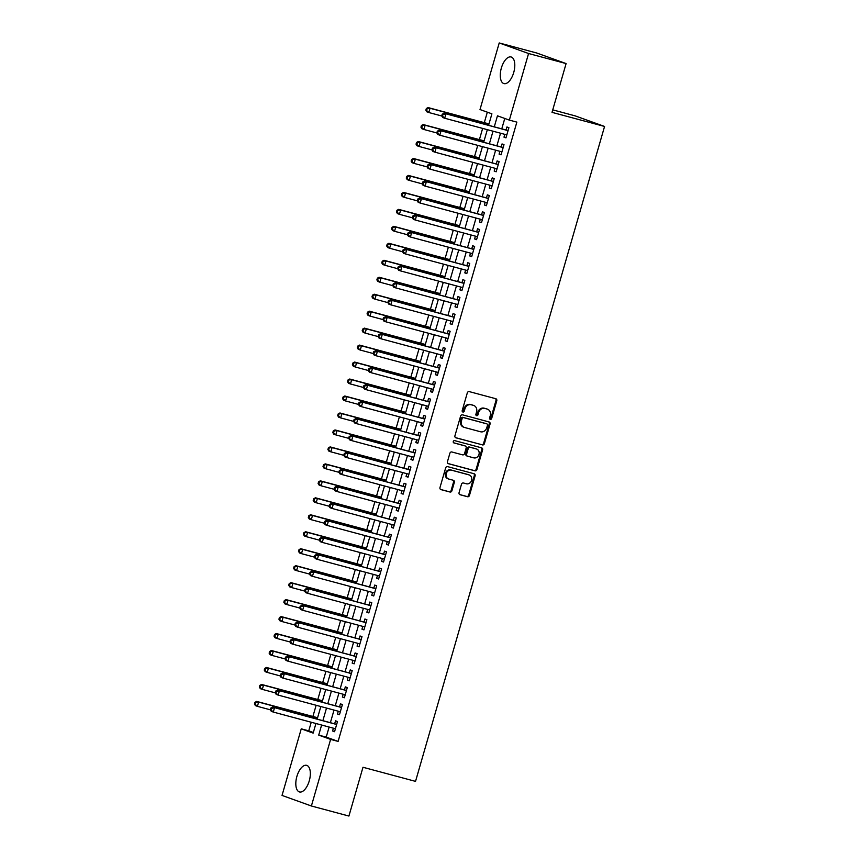 <?xml version="1.0" encoding="UTF-8"?>
<svg xmlns="http://www.w3.org/2000/svg" width="859" height="859" viewBox="0 0 859 859"><rect width="100%" height="100%" fill="white"/><g stroke="black" fill="none" stroke-linecap="round" stroke-linejoin="round"><path stroke-width="1.29" d="M490.306 419.364A1.213 1.063 109.8 0 0 491.67 418.473L496.781 400.777A1.739 1.525 109.8 0 0 495.783 398.716L469.261 391.607A1.739 1.525 109.8 0 0 467.307 392.874L462.206 410.57A1.213 1.063 109.8 0 0 464.268 411.128L464.923 408.83A5.551 4.875 109.8 0 1 471.183 404.772L473.395 405.362A5.551 4.875 109.8 0 1 473.728 405.469A5.551 4.875 109.8 0 1 476.562 411.955L475.907 414.242A1.213 1.063 109.8 0 0 477.969 414.8L478.624 412.513A5.551 4.875 109.8 0 1 484.884 408.444L487.096 409.034A5.551 4.875 109.8 0 1 487.429 409.142A5.551 4.875 109.8 0 1 490.274 415.627L489.609 417.925A1.213 1.063 109.8 0 0 490.306 419.364M489.866 419.106A1.213 1.063 109.8 0 0 490.876 418.193L495.987 400.498A1.739 1.525 109.8 0 0 495.385 398.608M462.464 411.751A1.213 1.063 109.8 0 0 463.473 410.838L464.128 408.551L464.923 408.83M476.165 415.434A1.213 1.063 109.8 0 0 477.174 414.51L477.84 412.223L478.624 412.513M296.892 776.418A13.787 6.561 105 0 1 306.652 765.337A13.787 6.561 105 0 1 309.261 780.874A13.787 6.561 105 0 1 299.501 791.955A13.787 6.561 105 0 1 296.892 776.418M501.345 68.065A13.787 6.561 105 0 1 511.105 56.973A13.787 6.561 105 0 1 513.725 72.51A13.787 6.561 105 0 1 503.965 83.602A13.787 6.561 105 0 1 501.345 68.065M459.06 492.669A1.739 1.525 109.8 0 0 460.059 494.73L467.5 496.727A1.739 1.525 109.8 0 0 469.454 495.46L475.124 475.811A1.739 1.525 109.8 0 0 474.125 473.749L447.614 466.63A1.739 1.525 109.8 0 0 445.66 467.897L439.98 487.558A1.739 1.525 109.8 0 0 440.978 489.619L449.966 492.024A1.739 1.525 109.8 0 0 451.92 490.757L454.347 482.339A1.739 1.525 109.8 0 0 453.348 480.288L448.892 479.086A4.639 4.08 109.8 0 1 448.613 479A4.639 4.08 109.8 0 1 446.293 473.416A4.639 4.08 109.8 0 1 451.469 470.174L468.928 474.866A4.639 4.08 109.8 0 1 469.207 474.952A4.639 4.08 109.8 0 1 471.537 480.535A4.639 4.08 109.8 0 1 466.351 483.767L463.441 482.994A1.739 1.525 109.8 0 0 461.487 484.261L459.06 492.669M488.599 125.253L491.906 113.828L479.998 109.544L499.219 42.95L536.746 53.011L566.102 63.577L552.026 112.357L604.564 126.456L415.531 781.368L362.992 767.27L348.915 816.05L311.387 805.989L282.031 795.423L301.251 728.829L313.159 733.114L315.929 723.503M566.102 63.577L528.575 53.516L509.355 120.11L497.458 115.825L494.29 126.788M329.126 727.036L326.216 737.119L338.113 741.403L516.86 122.118L509.355 120.11M338.113 741.403L330.608 739.395L311.387 805.989M482.447 444.93A1.739 1.525 109.8 0 0 484.401 443.663L490.07 424.013A1.739 1.525 109.8 0 0 489.082 421.952L462.561 414.843A1.739 1.525 109.8 0 0 460.607 416.11L454.937 435.76A1.739 1.525 109.8 0 0 455.925 437.822L481.652 444.651A1.739 1.525 109.8 0 0 483.606 443.384L489.276 423.723A1.739 1.525 109.8 0 0 488.685 421.844M482.597 449.912L476.928 469.562A1.739 1.525 109.8 0 1 474.973 470.829L448.452 463.72A1.739 1.525 109.8 0 1 447.453 461.659L449.891 453.251A1.739 1.525 109.8 0 1 451.845 451.974L462.593 454.862A1.739 1.525 109.8 0 0 464.547 453.595L466.158 448.011A1.739 1.525 109.8 0 0 465.17 445.95L453.971 442.943A1.213 1.063 109.8 0 1 454.647 440.613L481.609 447.85A1.739 1.525 109.8 0 1 482.597 449.912L481.802 449.622L476.133 469.272L476.928 469.562M504.791 134.348L503.986 137.15L505.962 137.87L508.904 127.69L506.917 126.971L506.069 129.945M499.895 151.324L499.09 154.115L501.065 154.835L504.008 144.656L502.021 143.936L501.162 146.91M494.999 168.289L494.193 171.081L496.169 171.8L499.111 161.621L497.125 160.901L496.266 163.876M490.102 185.254L489.286 188.057L491.273 188.765L494.215 178.586L492.228 177.877L491.369 180.841M485.206 202.219L484.39 205.022L486.377 205.73L489.319 195.551L487.332 194.843L486.473 197.806M480.31 219.185L479.494 221.987L481.48 222.696L484.422 212.517L482.436 211.808L481.577 214.771M475.414 236.15L474.597 238.952L476.584 239.661L479.526 229.482L477.54 228.773L476.681 231.737M470.507 253.115L469.701 255.918L471.688 256.637L474.63 246.447L472.643 245.738L471.784 248.713M465.61 270.08L464.805 272.883L466.791 273.602L469.723 263.423L467.747 262.704L466.888 265.678M460.714 287.056L459.909 289.848L461.895 290.567L464.826 280.388L462.851 279.669L461.992 282.643M455.818 304.022L455.012 306.813L456.999 307.533L459.93 297.354L457.954 296.634L457.095 299.608M450.921 320.987L450.116 323.789L452.102 324.498L455.034 314.319L453.047 313.61L452.199 316.574M446.025 337.952L445.22 340.755L447.195 341.463L450.137 331.284L448.151 330.575L447.303 333.539M441.129 354.917L440.323 357.72L442.299 358.428L445.241 348.249L443.255 347.541L442.406 350.504M436.232 371.883L435.427 374.685L437.403 375.394L440.345 365.215L438.358 364.506L437.499 367.469M431.336 388.848L430.531 391.65L432.507 392.37L435.449 382.191L433.462 381.471L432.603 384.445M426.44 405.813L425.624 408.616L427.61 409.335L430.552 399.156L428.566 398.436L427.707 401.411M421.544 422.789L420.727 425.581L422.714 426.3L425.656 416.121L423.67 415.402L422.811 418.376M416.647 439.754L415.831 442.557L417.818 443.265L420.76 433.086L418.773 432.367L417.914 435.341M411.74 456.72L410.935 459.522L412.921 460.231L415.863 450.052L413.877 449.343L413.018 452.306M406.844 473.685L406.039 476.487L408.025 477.196L410.956 467.017L408.981 466.308L408.122 469.272M401.948 490.65L401.142 493.453L403.129 494.161L406.06 483.982L404.084 483.273L403.225 486.237M397.051 507.615L396.246 510.418L398.232 511.137L401.164 500.947L399.188 500.239L398.329 503.202M392.155 524.581L391.35 527.383L393.336 528.102L396.267 517.923L394.292 517.204L393.433 520.178M387.259 541.546L386.453 544.348L388.44 545.068L391.371 534.889L389.385 534.169L388.536 537.143M382.362 558.522L381.557 561.314L383.533 562.033L386.475 551.854L384.488 551.134L383.64 554.109M377.466 575.487L376.661 578.29L378.636 578.998L381.579 568.819L379.592 568.1L378.733 571.074M372.57 592.452L371.764 595.255L373.74 595.963L376.682 585.784L374.696 585.076L373.837 588.039M367.673 609.418L366.857 612.22L368.844 612.929L371.786 602.75L369.799 602.041L368.941 605.004M362.777 626.383L361.961 629.185L363.948 629.894L366.89 619.715L364.903 619.006L364.044 621.97M357.881 643.348L357.065 646.151L359.051 646.87L361.993 636.68L360.007 635.971L359.148 638.946M352.985 660.313L352.169 663.116L354.155 663.835L357.097 653.656L355.111 652.937L354.252 655.911M348.078 677.289L347.272 680.081L349.259 680.8L352.201 670.621L350.214 669.902L349.355 672.876M343.181 694.255L342.376 697.046L344.362 697.766L347.294 687.587L345.318 686.867L344.459 689.841M338.285 711.22L337.48 714.022L339.466 714.731L342.397 704.552L340.422 703.843L339.563 706.807M504.781 118.456L501.796 128.796M500.529 133.209L496.899 145.762M495.632 150.175L492.003 162.727M490.725 167.14L487.107 179.692M485.829 184.105L482.21 196.668M480.933 201.07L477.314 213.633M476.036 218.036L472.418 230.599M471.14 235.012L467.521 247.564M466.244 251.977L462.625 264.529M461.347 268.942L457.718 281.494M456.451 285.907L452.822 298.46M451.555 302.873L447.926 315.425M446.659 319.838L443.029 332.401M441.762 336.803L438.133 349.366M436.866 353.768L433.237 366.331M431.959 370.744L428.34 383.297M427.063 387.71L423.444 400.262M422.166 404.675L418.548 417.227M417.27 421.64L413.651 434.192M412.374 438.605L408.755 451.158M407.477 455.571L403.859 468.134M402.581 472.536L398.952 485.099M397.685 489.501L394.056 502.064M392.788 506.477L389.159 519.029M387.892 523.442L384.263 535.995M382.996 540.408L379.367 552.96M378.1 557.373L374.47 569.925M373.203 574.338L369.574 586.901M368.296 591.303L364.678 603.866M363.4 608.269L359.781 620.832M358.504 625.245L354.885 637.797M353.607 642.21L349.989 654.762M348.711 659.175L345.093 671.727M343.815 676.14L340.185 688.693M338.918 693.106L335.289 705.658M334.022 710.071L330.393 722.634M333.389 728.185L332.583 730.988L334.57 731.696L337.501 721.517L335.525 720.808L334.666 723.772M487.332 112.185L484.304 122.654M482.64 128.41L479.408 139.62M477.744 145.375L474.512 156.585M472.847 162.34L469.615 173.55M467.951 179.306L464.719 190.515M463.055 196.282L459.823 207.481M458.158 213.247L454.926 224.446M453.262 230.212L450.03 241.422M448.366 247.177L445.123 258.387M443.469 264.142L440.227 275.352M438.573 281.108L435.33 292.318M433.666 298.073L430.434 309.283M428.77 315.038L425.538 326.248M423.874 332.014L420.642 343.213M418.977 348.979L415.745 360.179M414.081 365.945L410.849 377.155M409.185 382.91L405.953 394.12M404.288 399.875L401.056 411.085M399.392 416.84L396.16 428.05M394.496 433.806L391.264 445.016M389.599 450.771L386.357 461.981M384.703 467.747L381.46 478.946M379.807 484.712L376.564 495.911M374.9 501.677L371.668 512.887M370.004 518.643L366.772 529.853M365.107 535.608L361.875 546.818M360.211 552.573L356.979 563.783M355.315 569.538L352.083 580.748M350.418 586.514L347.186 597.714M345.522 603.48L342.29 614.679M340.626 620.445L337.394 631.655M335.729 637.41L332.497 648.62M330.833 654.375L327.59 665.585M325.937 671.341L322.694 682.551M321.041 688.306L317.798 699.516M316.144 705.271L312.901 716.481M311.237 722.247L308.757 730.837L313.331 732.491M604.564 126.456L575.208 115.89L552.745 109.866M499.219 42.95L528.575 53.516M308.757 730.837L301.251 728.829M317.196 719.09L320.826 706.538M322.104 702.125L325.722 689.562M327 685.16L330.618 672.597M331.896 668.195L335.515 655.632M336.792 651.219L340.411 638.666M341.689 634.253L345.307 621.701M346.585 617.288L350.204 604.736M351.481 600.323L355.111 587.771M356.378 583.358L360.007 570.795M361.274 566.392L364.903 553.83M366.17 549.427L369.799 536.864M371.067 532.451L374.696 519.899M375.963 515.486L379.592 502.934M380.87 498.521L384.488 485.969M385.766 481.555L389.385 469.003M390.662 464.59L394.281 452.038M395.559 447.625L399.177 435.062M400.455 430.66L404.074 418.097M405.351 413.694L408.97 401.132M410.248 396.718L413.877 384.166M415.144 379.753L418.773 367.201M420.04 362.788L423.67 350.236M424.937 345.823L428.566 333.271M429.833 328.857L433.462 316.305M434.729 311.892L438.358 299.329M439.625 294.927L443.255 282.364M444.532 277.962L448.151 265.399M449.429 260.986L453.047 248.434M454.325 244.02L457.944 231.468M459.221 227.055L462.84 214.503M464.118 210.09L467.736 197.538M469.014 193.125L472.643 180.573M473.91 176.159L477.54 163.597M478.807 159.194L482.436 146.631M483.703 142.229L487.332 129.666M321.62 725.028L318.71 735.111L330.608 739.395M493.023 131.191L489.394 143.754M488.127 148.156L484.497 160.719M483.22 165.132L479.601 177.684M478.323 182.097L474.705 194.649M473.427 199.063L469.809 211.615M468.531 216.028L464.912 228.58M463.635 232.993L460.016 245.545M458.738 249.958L455.12 262.521M453.842 266.924L450.213 279.486M448.946 283.889L445.316 296.452M444.049 300.865L440.42 313.417M439.153 317.83L435.524 330.382M434.257 334.795L430.627 347.347M429.36 351.761L425.731 364.313M424.464 368.726L420.835 381.278M419.557 385.691L415.939 398.254M414.661 402.656L411.042 415.219M409.764 419.622L406.146 432.184M404.868 436.597L401.25 449.15M399.972 453.563L396.353 466.115M395.076 470.528L391.446 483.08M390.179 487.493L386.55 500.045M385.283 504.458L381.654 517.021M380.387 521.424L376.757 533.987M375.49 538.389L371.861 550.952M370.594 555.365L366.965 567.917M365.698 572.33L362.068 584.882M360.791 589.295L357.172 601.848M355.894 606.261L352.276 618.813M350.998 623.226L347.38 635.778M346.102 640.191L342.483 652.754M341.206 657.156L337.587 669.719M336.309 674.122L332.691 686.685M331.413 691.098L327.784 703.65M326.517 708.063L322.887 720.615M326.216 737.119L318.71 735.111M503.986 137.15L506.015 137.698M499.09 154.115L501.119 154.663M494.193 171.081L496.223 171.628M489.286 188.057L491.327 188.593M484.39 205.022L486.43 205.559M479.494 221.987L481.534 222.535M474.597 238.952L476.627 239.5M469.701 255.918L471.731 256.465M464.805 272.883L466.834 273.43M459.909 289.848L461.938 290.396M455.012 306.813L457.042 307.361M450.116 323.789L452.145 324.326M445.22 340.755L447.249 341.302M440.323 357.72L442.353 358.267M435.427 374.685L437.456 375.233M430.531 391.65L432.56 392.198M425.624 408.616L427.664 409.163M420.727 425.581L422.768 426.128M415.831 442.557L417.871 443.094M410.935 459.522L412.964 460.059M406.039 476.487L408.068 477.035M401.142 493.453L403.172 494M396.246 510.418L398.275 510.965M391.35 527.383L393.379 527.931M386.453 544.348L388.483 544.896M381.557 561.314L383.586 561.861M376.661 578.29L378.69 578.826M371.764 595.255L373.794 595.792M366.857 612.22L368.898 612.768M361.961 629.185L364.001 629.733M357.065 646.151L359.105 646.698M352.169 663.116L354.198 663.663M347.272 680.081L349.302 680.629M342.376 697.046L344.405 697.594M337.48 714.022L339.509 714.559M332.583 730.988L334.613 731.524M487.429 409.142L486.645 408.863A5.551 4.875 109.8 0 0 486.301 408.755L487.096 409.034M477.84 412.223A5.551 4.875 109.8 0 1 484.089 408.165L486.301 408.755M473.728 405.469L472.933 405.18A5.551 4.875 109.8 0 0 472.6 405.072L473.395 405.362M464.128 408.551A5.551 4.875 109.8 0 1 470.388 404.482L472.6 405.072M455.528 437.639L481.652 444.651M487.483 425.291A1.213 1.063 109.8 0 0 486.785 423.852L463.506 417.603A1.213 1.063 109.8 0 0 462.142 418.494L461.444 420.91A5.551 4.875 109.8 0 0 464.279 427.395A5.551 4.875 109.8 0 0 464.622 427.503L480.535 431.766A5.551 4.875 109.8 0 0 486.785 427.707L487.483 425.291M486.14 423.616A1.213 1.063 109.8 0 0 485.99 423.562L486.785 423.852M464.279 427.395L463.484 427.106A5.551 4.875 109.8 0 1 460.649 420.62L461.347 418.204A1.213 1.063 109.8 0 1 462.711 417.324L485.99 423.562M448.054 463.538L474.179 470.549A1.739 1.525 109.8 0 0 476.133 469.272M464.579 445.746A1.739 1.525 109.8 0 0 464.375 445.671L453.638 442.782M473.76 457.858A4.639 4.08 109.8 0 0 478.935 454.615A4.639 4.08 109.8 0 0 476.616 449.032A4.639 4.08 109.8 0 0 476.326 448.946L470.174 447.292A1.739 1.525 109.8 0 0 468.219 448.57L466.609 454.143A1.739 1.525 109.8 0 0 467.607 456.204L473.76 457.858M476.101 448.86A4.639 4.08 109.8 0 0 475.822 448.752A4.639 4.08 109.8 0 0 475.532 448.656L476.326 448.946M467.393 456.129L466.813 455.925A1.739 1.525 109.8 0 1 465.814 453.863L467.425 448.28A1.739 1.525 109.8 0 1 469.379 447.013L475.532 448.656M481.802 449.622A1.739 1.525 109.8 0 0 481.212 447.743M468.692 474.78A4.639 4.08 109.8 0 0 468.423 474.662A4.639 4.08 109.8 0 0 468.134 474.576L468.928 474.866M448.613 479L447.818 478.71A4.639 4.08 109.8 0 1 445.499 473.126A4.639 4.08 109.8 0 1 450.674 469.894L468.134 474.576M440.581 489.437L449.171 491.735A1.739 1.525 109.8 0 0 451.125 490.468L453.552 482.06A1.739 1.525 109.8 0 0 452.951 480.181M459.662 494.559L466.705 496.438A1.739 1.525 109.8 0 0 468.66 495.171L474.329 475.521A1.739 1.525 109.8 0 0 473.728 473.642M488.996 123.911L428.05 107.558L430.037 108.277L428.813 112.518L441.741 115.986M488.943 124.072L430.037 108.277L426.332 108.524L425.839 110.22L426.633 110.51L427.127 108.814M426.633 110.51L428.813 112.518L426.826 111.799L425.839 110.22M426.332 108.524L428.05 107.558M508.077 130.557L443.92 113.27L508.045 130.654M442.986 114.515L445.907 113.989L444.683 118.231L442.696 117.511L441.709 115.933L442.503 116.212L442.986 114.515L442.202 114.236L441.709 115.933M506.821 134.895L444.683 118.231L442.503 116.212M507.261 130.267A1.772 1.557 109.8 0 0 507.862 130.289L508.163 130.246M443.92 113.27L442.202 114.236M484.089 140.876L423.154 124.534L425.141 125.242L423.916 129.484L436.844 132.952M484.046 141.048L425.141 125.242L421.436 125.489L420.942 127.186L421.737 127.476L422.231 125.779M421.737 127.476L423.916 129.484L421.93 128.775L420.942 127.186M421.436 125.489L423.154 124.534M479.193 157.841L418.258 141.499L420.244 142.207L419.02 146.449L431.948 149.917M479.15 158.013L420.244 142.207L416.54 142.454L416.046 144.151L416.84 144.441L417.334 142.744M416.84 144.441L419.02 146.449L417.034 145.74L416.046 144.151M416.54 142.454L418.258 141.499M474.297 174.806L413.362 158.464L415.348 159.173L414.124 163.414L427.052 166.882M474.254 174.978L415.348 159.173L411.644 159.42L411.15 161.116L411.944 161.406L412.438 159.71M411.944 161.406L414.124 163.414L412.137 162.705L411.15 161.116M411.644 159.42L413.362 158.464M469.401 191.772L408.465 175.429L410.452 176.138L409.228 180.379L422.156 183.847M469.358 191.944L410.452 176.138L406.747 176.396L406.253 178.092L407.048 178.371L407.531 176.675M407.048 178.371L409.228 180.379L407.241 179.671L406.253 178.092M406.747 176.396L408.465 175.429M503.181 147.523L439.024 130.235L503.149 147.619M438.09 131.491L441.011 130.955L439.787 135.196L437.8 134.476L436.812 132.898L437.607 133.188L438.09 131.491L437.306 131.202L436.812 132.898M501.924 151.86L439.787 135.196L437.607 133.188M502.365 147.233A1.772 1.557 109.8 0 0 502.966 147.254L503.267 147.211M439.024 130.235L437.306 131.202M498.284 164.488L434.128 147.2L498.252 164.584M433.194 148.457L436.114 147.92L434.89 152.161L432.904 151.442L431.916 149.863L432.711 150.153L433.194 148.457L432.399 148.167L431.916 149.863M497.028 168.826L434.89 152.161L432.711 150.153M497.468 164.198A1.772 1.557 109.8 0 0 498.07 164.219L498.37 164.176M434.128 147.2L432.399 148.167M493.388 181.453L429.232 164.176L493.356 181.55M428.297 165.422L431.218 164.885L429.994 169.126L428.007 168.418L427.02 166.829L427.814 167.118L428.297 165.422L427.503 165.132L427.02 166.829M492.132 185.802L429.994 169.126L427.814 167.118M492.572 181.163A1.772 1.557 109.8 0 0 493.173 181.195L493.474 181.142M429.232 164.176L427.503 165.132M488.492 198.418L424.335 181.142L488.46 198.526M423.401 182.387L426.322 181.85L425.087 186.092L423.111 185.383L422.123 183.794L422.918 184.084L423.401 182.387L422.607 182.097L422.123 183.794M487.236 202.767L425.087 186.092L422.918 184.084M487.676 198.128A1.772 1.557 109.8 0 0 488.277 198.161L488.578 198.107M424.335 181.142L422.607 182.097M464.504 208.737L403.569 192.395L405.555 193.114L404.331 197.355L417.259 200.813M464.461 208.909L405.555 193.114L401.851 193.361L401.357 195.057L402.152 195.337L402.635 193.64M402.152 195.337L404.331 197.355L402.345 196.636L401.357 195.057M401.851 193.361L403.569 192.395M483.596 215.384L419.439 198.107L483.563 215.491M418.505 199.352L421.415 198.816L420.191 203.057L418.215 202.348L417.227 200.77L418.011 201.049L418.505 199.352L417.71 199.073L417.227 200.77M482.339 219.732L420.191 203.057L418.011 201.049M482.779 215.094A1.772 1.557 109.8 0 0 483.37 215.126L483.681 215.072M419.439 198.107L417.71 199.073M459.608 225.713L398.673 209.36L400.659 210.079L399.435 214.32L412.363 217.789M459.565 225.874L400.659 210.079L396.944 210.326L396.461 212.023L397.255 212.302L397.738 210.605M397.255 212.302L399.435 214.32L397.449 213.601L396.461 212.023M396.944 210.326L398.673 209.36M478.688 232.359L414.543 215.072L478.667 232.456M413.608 216.318L416.518 215.781L415.294 220.022L413.319 219.313L412.32 217.735L413.115 218.014L413.608 216.318L412.814 216.038L412.32 217.735M477.443 236.697L415.294 220.022L413.115 218.014M477.883 232.059A1.772 1.557 109.8 0 0 478.474 232.091L478.785 232.037M414.543 215.072L412.814 216.038M454.712 242.678L393.776 226.325L395.763 227.044L394.539 231.286L407.467 234.754M454.658 242.839L395.763 227.044L392.048 227.291L391.564 228.988L392.359 229.278L392.842 227.581M392.359 229.278L394.539 231.286L392.552 230.566L391.564 228.988M392.048 227.291L393.776 226.325M473.792 249.325L409.646 232.037L473.771 249.421M408.712 233.283L411.622 232.757L410.398 236.998L408.422 236.279L407.424 234.7L408.218 234.979L408.712 233.283L407.918 233.004L407.424 234.7M472.547 253.663L410.398 236.998L408.218 234.979M472.987 249.035A1.772 1.557 109.8 0 0 473.577 249.056L473.889 249.003M409.646 232.037L407.918 233.004M449.815 259.643L388.88 243.29L390.856 244.01L389.632 248.251L402.56 251.719M449.762 259.805L390.856 244.01L387.151 244.257L386.668 245.953L387.463 246.243L387.946 244.547M387.463 246.243L389.632 248.251L387.656 247.532L386.668 245.953M387.151 244.257L388.88 243.29M468.896 266.29L404.739 249.003L468.874 266.387M403.816 250.248L406.726 249.722L405.502 253.963L403.515 253.244L402.527 251.666L403.322 251.955L403.816 250.248L403.021 249.969L402.527 251.666M467.65 270.628L405.502 253.963L403.322 251.955M468.091 266A1.772 1.557 109.8 0 0 468.681 266.022L468.993 265.979M404.739 249.003L403.021 249.969M444.919 276.609L383.984 260.266L385.959 260.975L384.735 265.216L397.663 268.684M444.865 276.781L385.959 260.975L382.255 261.222L381.772 262.918L382.556 263.208L383.05 261.512M382.556 263.208L384.735 265.216L382.76 264.508L381.772 262.918M382.255 261.222L383.984 260.266M440.023 293.574L379.087 277.232L381.063 277.94L379.839 282.182L392.767 285.65M439.969 293.746L381.063 277.94L377.359 278.187L376.865 279.884L377.659 280.174L378.153 278.477M377.659 280.174L379.839 282.182L377.863 281.473L376.865 279.884M377.359 278.187L379.087 277.232M435.126 310.539L374.191 294.197L376.167 294.905L374.943 299.147L387.871 302.615M435.073 310.711L376.167 294.905L372.462 295.163L371.968 296.86L372.763 297.139L373.257 295.442M372.763 297.139L374.943 299.147L372.967 298.438L371.968 296.86M372.462 295.163L374.191 294.197M430.23 327.504L369.284 311.162L371.271 311.871L370.046 316.112L382.974 319.58M430.176 327.676L371.271 311.871L367.566 312.128L367.072 313.825L367.867 314.104L368.361 312.408M367.867 314.104L370.046 316.112L368.06 315.403L367.072 313.825M367.566 312.128L369.284 311.162M425.334 344.47L364.388 328.127L366.374 328.847L365.15 333.088L378.078 336.556M425.28 344.642L366.374 328.847L362.67 329.094L362.176 330.79L362.97 331.069L363.464 329.373M362.97 331.069L365.15 333.088L363.164 332.369L362.176 330.79M362.67 329.094L364.388 328.127M420.427 361.446L359.492 345.093L361.478 345.812L360.254 350.053L373.182 353.521M420.384 361.607L361.478 345.812L357.773 346.059L357.28 347.755L358.074 348.035L358.568 346.338M358.074 348.035L360.254 350.053L358.267 349.334L357.28 347.755M357.773 346.059L359.492 345.093M415.531 378.411L354.595 362.058L356.582 362.777L355.358 367.018L368.286 370.487M415.488 378.572L356.582 362.777L352.877 363.024L352.383 364.721L353.178 365.011L353.672 363.314M353.178 365.011L355.358 367.018L353.371 366.299L352.383 364.721M352.877 363.024L354.595 362.058M410.634 395.376L349.699 379.023L351.685 379.742L350.461 383.984L363.389 387.452M410.591 395.548L351.685 379.742L347.981 379.989L347.487 381.686L348.282 381.976L348.765 380.279M348.282 381.976L350.461 383.984L348.475 383.264L347.487 381.686M347.981 379.989L349.699 379.023M405.738 412.341L344.803 395.999L346.789 396.708L345.565 400.949L358.493 404.417M405.695 412.513L346.789 396.708L343.085 396.955L342.591 398.651L343.385 398.941L343.868 397.245M343.385 398.941L345.565 400.949L343.579 400.24L342.591 398.651M343.085 396.955L344.803 395.999M400.842 429.307L339.906 412.964L341.893 413.673L340.669 417.914L353.597 421.382M400.799 429.479L341.893 413.673L338.178 413.92L337.694 415.616L338.489 415.906L338.972 414.21M338.489 415.906L340.669 417.914L338.682 417.206L337.694 415.616M338.178 413.92L339.906 412.964M395.945 446.272L335.01 429.929L336.996 430.638L335.772 434.879L348.7 438.348M395.902 446.444L336.996 430.638L333.281 430.896L332.798 432.592L333.593 432.872L334.076 431.175M333.593 432.872L335.772 434.879L333.786 434.171L332.798 432.592M333.281 430.896L335.01 429.929M391.049 463.237L330.114 446.895L332.1 447.603L330.876 451.845L343.793 455.313M390.995 463.409L332.1 447.603L328.385 447.861L327.902 449.558L328.696 449.837L329.18 448.14M328.696 449.837L330.876 451.845L328.89 451.136L327.902 449.558M328.385 447.861L330.114 446.895M464 283.255L399.843 265.968L463.978 283.352M398.92 267.224L401.829 266.687L400.605 270.929L398.619 270.209L397.631 268.631L398.426 268.921L398.92 267.224L398.125 266.934L397.631 268.631M462.754 287.593L400.605 270.929L398.426 268.921M463.194 282.965A1.772 1.557 109.8 0 0 463.785 282.987L464.096 282.944M399.843 265.968L398.125 266.934M459.103 300.221L394.947 282.933L459.071 300.317M394.023 284.189L396.933 283.653L395.709 287.894L393.723 287.174L392.735 285.596L393.529 285.886L394.023 284.189L393.229 283.899L392.735 285.596M457.847 304.558L395.709 287.894L393.529 285.886M458.298 299.931A1.772 1.557 109.8 0 0 458.889 299.963L459.2 299.909M394.947 282.933L393.229 283.899M454.207 317.186L390.05 299.909L454.175 317.293M389.127 301.155L392.037 300.618L390.813 304.859L388.826 304.15L387.838 302.561L388.633 302.851L389.127 301.155L388.332 300.865L387.838 302.561M452.951 321.534L390.813 304.859L388.633 302.851M453.402 316.896A1.772 1.557 109.8 0 0 453.992 316.928L454.304 316.874M390.05 299.909L388.332 300.865M449.311 334.151L385.154 316.874L449.278 334.258M384.231 318.12L387.141 317.583L385.916 321.824L383.93 321.116L382.942 319.527L383.737 319.816L384.231 318.12L383.436 317.83L382.942 319.527M448.054 338.5L385.916 321.824L383.737 319.816M448.495 333.861A1.772 1.557 109.8 0 0 449.096 333.893L449.397 333.84M385.154 316.874L383.436 317.83M444.414 351.127L380.258 333.84L444.382 351.224M379.324 335.085L382.244 334.548L381.02 338.79L379.034 338.081L378.046 336.503L378.84 336.782L379.324 335.085L378.54 334.806L378.046 336.503M443.158 355.465L381.02 338.79L378.84 336.782M443.598 350.826A1.772 1.557 109.8 0 0 444.2 350.859L444.5 350.805M380.258 333.84L378.54 334.806M439.518 368.092L375.362 350.805L439.486 368.189M374.427 352.05L377.348 351.514L376.124 355.755L374.137 355.046L373.15 353.468L373.944 353.747L374.427 352.05L373.633 351.771L373.15 353.468M438.262 372.43L376.124 355.755L373.944 353.747M438.702 367.792A1.772 1.557 109.8 0 0 439.303 367.824L439.604 367.77M375.362 350.805L373.633 351.771M434.622 385.057L370.465 367.77L434.59 385.154M369.531 369.016L372.452 368.49L371.228 372.731L369.241 372.011L368.253 370.433L369.048 370.712L369.531 369.016L368.736 368.736L368.253 370.433M433.365 389.395L371.228 372.731L369.048 370.712M433.806 384.768A1.772 1.557 109.8 0 0 434.407 384.789L434.708 384.735M370.465 367.77L368.736 368.736M429.725 402.023L365.569 384.735L429.693 402.119M364.635 385.992L367.555 385.455L366.331 389.696L364.345 388.977L363.357 387.398L364.152 387.688L364.635 385.992L363.84 385.702L363.357 387.398M428.469 406.361L366.331 389.696L364.152 387.688M428.909 401.733A1.772 1.557 109.8 0 0 429.511 401.754L429.811 401.711M365.569 384.735L363.84 385.702M424.829 418.988L360.673 401.701L424.797 419.085M359.738 402.957L362.648 402.42L361.424 406.661L359.449 405.942L358.461 404.364L359.245 404.653L359.738 402.957L358.944 402.667L358.461 404.364M423.573 423.326L361.424 406.661L359.245 404.653M424.013 418.698A1.772 1.557 109.8 0 0 424.614 418.72L424.915 418.677M360.673 401.701L358.944 402.667M419.933 435.953L355.776 418.666L419.901 436.05M354.842 419.922L357.752 419.385L356.528 423.627L354.552 422.918L353.564 421.329L354.348 421.619L354.842 419.922L354.048 419.632L353.564 421.329M418.677 440.291L356.528 423.627L354.348 421.619M419.117 435.663A1.772 1.557 109.8 0 0 419.707 435.696L420.019 435.642M355.776 418.666L354.048 419.632M415.026 452.918L350.88 435.642L415.004 453.026M349.946 436.887L352.856 436.351L351.632 440.592L349.656 439.883L348.657 438.294L349.452 438.584L349.946 436.887L349.151 436.597L348.657 438.294M413.78 457.267L351.632 440.592L349.452 438.584M414.221 452.629A1.772 1.557 109.8 0 0 414.811 452.661L415.122 452.607M350.88 435.642L349.151 436.597M410.13 469.884L345.984 452.607L410.108 469.991M345.05 453.853L347.959 453.316L346.735 457.557L344.749 456.848L343.761 455.259L344.556 455.549L345.05 453.853L344.255 453.563L343.761 455.259M408.884 474.232L346.735 457.557L344.556 455.549M409.324 469.594A1.772 1.557 109.8 0 0 409.915 469.626L410.226 469.572M345.984 452.607L344.255 453.563M386.153 480.202L325.217 463.86L327.193 464.579L325.969 468.821L338.897 472.289M386.099 480.374L327.193 464.579L323.489 464.826L323.005 466.523L323.789 466.802L324.283 465.106M323.789 466.802L325.969 468.821L323.993 468.101L323.005 466.523M323.489 464.826L325.217 463.86M381.256 497.178L320.321 480.825L322.297 481.545L321.073 485.786L334.001 489.254M381.203 497.34L322.297 481.545L318.592 481.792L318.109 483.488L318.893 483.778L319.387 482.082M318.893 483.778L321.073 485.786L319.097 485.067L318.109 483.488M318.592 481.792L320.321 480.825M376.36 514.144L315.425 497.791L317.401 498.51L316.176 502.751L329.104 506.219M376.306 514.305L317.401 498.51L313.696 498.757L313.202 500.453L313.997 500.743L314.491 499.047M313.997 500.743L316.176 502.751L314.201 502.032L313.202 500.453M313.696 498.757L315.425 497.791M371.464 531.109L310.518 514.756L312.504 515.475L311.28 519.716L324.208 523.185M371.41 531.281L312.504 515.475L308.8 515.722L308.306 517.419L309.1 517.709L309.594 516.012M309.1 517.709L311.28 519.716L309.294 519.008L308.306 517.419M308.8 515.722L310.518 514.756M405.233 486.86L341.077 469.572L405.212 486.956M340.153 470.818L343.063 470.281L341.839 474.522L339.853 473.814L338.865 472.235L339.659 472.514L340.153 470.818L339.359 470.539L338.865 472.235M403.988 491.198L341.839 474.522L339.659 472.514M404.428 486.559A1.772 1.557 109.8 0 0 405.018 486.591L405.33 486.538M341.077 469.572L339.359 470.539M400.337 503.825L336.18 486.538L400.315 503.922M335.257 487.783L338.167 487.246L336.943 491.498L334.956 490.779L333.968 489.201L334.763 489.48L335.257 487.783L334.462 487.504L333.968 489.201M399.081 508.163L336.943 491.498L334.763 489.48M399.532 503.524A1.772 1.557 109.8 0 0 400.122 503.557L400.434 503.503M336.18 486.538L334.462 487.504M395.441 520.79L331.284 503.503L395.408 520.887M330.361 504.748L333.271 504.222L332.046 508.464L330.06 507.744L329.072 506.166L329.867 506.445L330.361 504.748L329.566 504.469L329.072 506.166M394.184 525.128L332.046 508.464L329.867 506.445M394.635 520.5A1.772 1.557 109.8 0 0 395.226 520.522L395.537 520.468M331.284 503.503L329.566 504.469M390.544 537.755L326.388 520.468L390.512 537.852M325.464 521.724L328.374 521.188L327.15 525.429L325.164 524.709L324.176 523.131L324.97 523.421L325.464 521.724L324.67 521.434L324.176 523.131M389.288 542.093L327.15 525.429L324.97 523.421M389.728 537.466A1.772 1.557 109.8 0 0 390.33 537.487L390.63 537.444M326.388 520.468L324.67 521.434M366.568 548.074L305.621 531.732L307.608 532.44L306.384 536.682L319.312 540.15M366.514 548.246L307.608 532.44L303.903 532.687L303.41 534.384L304.204 534.674L304.698 532.977M304.204 534.674L306.384 536.682L304.397 535.973L303.41 534.384M303.903 532.687L305.621 531.732M385.648 554.721L321.491 537.433L385.616 554.817M320.557 538.69L323.478 538.153L322.254 542.394L320.267 541.675L319.28 540.096L320.074 540.386L320.557 538.69L319.773 538.4L319.28 540.096M384.392 559.059L322.254 542.394L320.074 540.386M384.832 554.431A1.772 1.557 109.8 0 0 385.433 554.452L385.734 554.409M321.491 537.433L319.773 538.4M361.66 565.039L300.725 548.697L302.712 549.406L301.488 553.647L314.415 557.115M361.618 565.211L302.712 549.406L299.007 549.653L298.513 551.349L299.308 551.639L299.802 549.943M299.308 551.639L301.488 553.647L299.501 552.938L298.513 551.349M299.007 549.653L300.725 548.697M380.752 571.686L316.595 554.409L380.72 571.783M315.661 555.655L318.582 555.118L317.358 559.359L315.371 558.651L314.383 557.061L315.178 557.351L315.661 555.655L314.866 555.365L314.383 557.061M379.495 576.024L317.358 559.359L315.178 557.351M379.936 571.396A1.772 1.557 109.8 0 0 380.537 571.428L380.838 571.375M316.595 554.409L314.866 555.365M356.764 582.005L295.829 565.662L297.815 566.371L296.591 570.612L309.519 574.08M356.721 582.177L297.815 566.371L294.111 566.629L293.617 568.325L294.412 568.604L294.905 566.908M294.412 568.604L296.591 570.612L294.605 569.904L293.617 568.325M294.111 566.629L295.829 565.662M375.855 588.651L311.699 571.375L375.823 588.759M310.765 572.62L313.685 572.083L312.461 576.325L310.475 575.616L309.487 574.027L310.282 574.317L310.765 572.62L309.97 572.33L309.487 574.027M374.599 593L312.461 576.325L310.282 574.317M375.039 588.361A1.772 1.557 109.8 0 0 375.641 588.394L375.941 588.34M311.699 571.375L309.97 572.33M351.868 598.97L290.933 582.627L292.919 583.336L291.695 587.588L304.623 591.046M351.825 599.142L292.919 583.336L289.215 583.594L288.721 585.29L289.515 585.57L290.009 583.873M289.515 585.57L291.695 587.588L289.708 586.869L288.721 585.29M289.215 583.594L290.933 582.627M370.959 605.616L306.803 588.34L370.927 605.724M305.868 589.585L308.789 589.049L307.565 593.29L305.579 592.581L304.591 590.992L305.385 591.282L305.868 589.585L305.074 589.295L304.591 590.992M369.703 609.965L307.565 593.29L305.385 591.282M370.143 605.327A1.772 1.557 109.8 0 0 370.744 605.359L371.045 605.305M306.803 588.34L305.074 589.295M346.972 615.935L286.036 599.593L288.023 600.312L286.799 604.553L299.727 608.022M346.929 616.107L288.023 600.312L284.318 600.559L283.824 602.256L284.619 602.535L285.102 600.838M284.619 602.535L286.799 604.553L284.812 603.834L283.824 602.256M284.318 600.559L286.036 599.593M366.063 622.592L301.906 605.305L366.031 622.689M300.972 606.551L303.882 606.014L302.658 610.255L300.682 609.546L299.694 607.968L300.489 608.247L300.972 606.551L300.178 606.271L299.694 607.968M364.807 626.93L302.658 610.255L300.489 608.247M365.247 622.292A1.772 1.557 109.8 0 0 365.848 622.324L366.149 622.27M301.906 605.305L300.178 606.271M342.075 632.911L281.14 616.558L283.126 617.277L281.902 621.519L294.83 624.987M342.032 633.072L283.126 617.277L279.411 617.524L278.928 619.221L279.723 619.511L280.206 617.814M279.723 619.511L281.902 621.519L279.916 620.799L278.928 619.221M279.411 617.524L281.14 616.558M361.167 639.558L297.01 622.27L361.134 639.654M296.076 623.516L298.986 622.99L297.762 627.231L295.786 626.512L294.798 624.933L295.582 625.212L296.076 623.516L295.281 623.237L294.798 624.933M359.91 643.896L297.762 627.231L295.582 625.212M360.351 639.268A1.772 1.557 109.8 0 0 360.941 639.289L361.252 639.236M297.01 622.27L295.281 623.237M337.179 649.876L276.244 633.523L278.23 634.243L277.006 638.484L289.934 641.952M337.136 650.038L278.23 634.243L274.515 634.49L274.032 636.186L274.826 636.476L275.309 634.78M274.826 636.476L277.006 638.484L275.02 637.765L274.032 636.186M274.515 634.49L276.244 633.523M356.26 656.523L292.114 639.236L356.238 656.62M291.18 640.481L294.089 639.955L292.865 644.196L290.89 643.477L289.891 641.898L290.686 642.178L291.18 640.481L290.385 640.202L289.891 641.898M355.014 660.861L292.865 644.196L290.686 642.178M355.454 656.233A1.772 1.557 109.8 0 0 356.045 656.255L356.356 656.212M292.114 639.236L290.385 640.202M332.283 666.842L271.347 650.499L273.334 651.208L272.11 655.449L285.038 658.917M332.229 667.014L273.334 651.208L269.619 651.455L269.135 653.151L269.93 653.441L270.413 651.745M269.93 653.441L272.11 655.449L270.123 654.741L269.135 653.151M269.619 651.455L271.347 650.499M351.363 673.488L287.217 656.201L351.342 673.585M286.283 657.457L289.193 656.92L287.969 661.162L285.993 660.442L284.995 658.864L285.789 659.154L286.283 657.457L285.489 657.167L284.995 658.864M350.118 677.826L287.969 661.162L285.789 659.154M350.558 673.198A1.772 1.557 109.8 0 0 351.148 673.22L351.46 673.177M287.217 656.201L285.489 657.167M327.386 683.807L266.451 667.464L268.427 668.173L267.203 672.414L280.131 675.883M327.333 683.979L268.427 668.173L264.722 668.42L264.239 670.117L265.034 670.407L265.517 668.71M265.034 670.407L267.203 672.414L265.227 671.706L264.239 670.117M264.722 668.42L266.451 667.464M346.467 690.453L282.31 673.166L346.445 690.55M281.387 674.422L284.297 673.885L283.073 678.127L281.086 677.407L280.098 675.829L280.893 676.119L281.387 674.422L280.592 674.132L280.098 675.829M345.221 694.791L283.073 678.127L280.893 676.119M345.662 690.164A1.772 1.557 109.8 0 0 346.252 690.185L346.564 690.142M282.31 673.166L280.592 674.132M322.49 700.772L261.555 684.43L263.53 685.138L262.306 689.38L275.234 692.848M322.436 700.944L263.53 685.138L259.826 685.385L259.343 687.082L260.127 687.372L260.621 685.675M260.127 687.372L262.306 689.38L260.331 688.671L259.343 687.082M259.826 685.385L261.555 684.43M341.571 707.419L277.414 690.142L341.549 707.515M276.491 691.388L279.4 690.851L278.176 695.092L276.19 694.383L275.202 692.794L275.997 693.084L276.491 691.388L275.696 691.098L275.202 692.794M340.325 711.767L278.176 695.092L275.997 693.084M340.765 707.129A1.772 1.557 109.8 0 0 341.356 707.161L341.667 707.107M277.414 690.142L275.696 691.098M317.594 717.737L256.658 701.395L258.634 702.104L257.41 706.345L270.338 709.813M317.54 717.909L258.634 702.104L254.93 702.361L254.436 704.058L255.23 704.337L255.724 702.641M255.23 704.337L257.41 706.345L255.434 705.636L254.436 704.058M254.93 702.361L256.658 701.395M336.674 724.384L272.518 707.107L336.642 724.491M271.594 708.353L274.504 707.816L273.28 712.057L271.294 711.349L270.306 709.759L271.1 710.049L271.594 708.353L270.8 708.063L270.306 709.759M335.418 728.733L273.28 712.057L271.1 710.049M335.869 724.094A1.772 1.557 109.8 0 0 336.46 724.126L336.771 724.073M272.518 707.107L270.8 708.063M490.876 418.193L491.67 418.473M463.473 410.838L464.268 411.128M477.174 414.51L477.969 414.8M484.089 408.165L484.884 408.444M470.388 404.482L471.183 404.772M495.987 400.498L496.781 400.777M489.276 423.723L490.07 424.013M483.606 443.384L484.401 443.663M462.711 417.324L463.506 417.603M461.347 418.204L462.142 418.494M460.649 420.62L461.444 420.91M474.179 470.549L474.973 470.829M464.375 445.671L465.17 445.95M469.379 447.013L470.174 447.292M467.425 448.28L468.219 448.57M465.814 453.863L466.609 454.143M450.674 469.894L451.469 470.174M453.552 482.06L454.347 482.339M451.125 490.468L451.92 490.757M449.171 491.735L449.966 492.024M474.329 475.521L475.124 475.811M468.66 495.171L469.454 495.46M466.705 496.438L467.5 496.727M486.065 423.584L486.86 423.874M464.483 445.703L465.277 445.982M475.822 448.752L476.616 449.032M466.705 455.882L467.5 456.172M468.423 474.662L469.207 474.952"/></g></svg>
